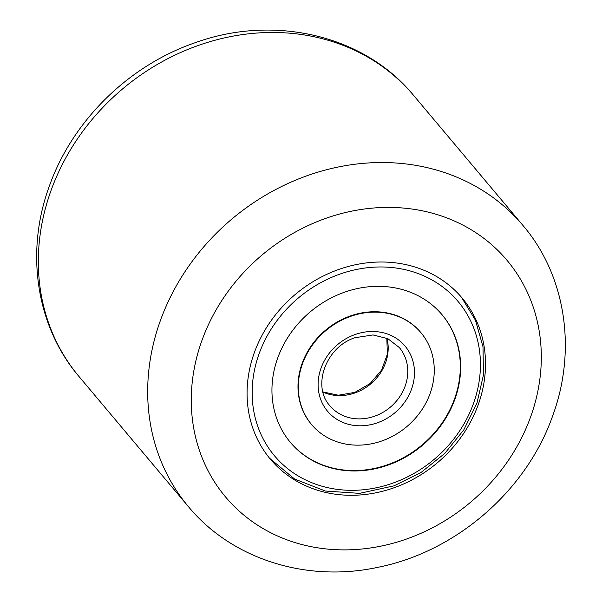 <?xml version="1.0" encoding="UTF-8"?>
<svg xmlns="http://www.w3.org/2000/svg" width="602" height="602" viewBox="0 0 602 602"><rect width="100%" height="100%" fill="white"/><g stroke="black" fill="none" stroke-linecap="round" stroke-linejoin="round"><path stroke-width="0.9" d="M254.315 352.697A125.239 110.151 -40.1 0 1 349.288 266.212A125.239 110.151 -40.1 0 1 462.148 298.043A125.239 110.151 -40.1 0 1 478.266 404.597A125.239 110.151 -40.1 0 1 383.293 491.082A125.239 110.151 -40.1 0 1 270.433 459.251A125.239 110.151 -40.1 0 1 254.315 352.697M420.948 332.688L420.625 332.296A71.412 62.811 139.9 0 0 349.566 316.246A71.412 62.811 139.9 0 0 311.302 424.222L311.633 424.606A71.412 62.811 139.9 0 0 382.684 440.664A71.412 62.811 139.9 0 0 420.948 332.688A71.412 62.811 139.9 0 0 349.897 316.629A71.412 62.811 139.9 0 0 311.633 424.606M290.254 442.252A99.127 87.185 139.9 0 0 388.719 464.338A99.127 87.185 139.9 0 0 441.996 314.658M389.042 464.729A99.127 87.185 139.9 0 0 442.161 314.854A99.127 87.185 139.9 0 0 343.531 292.564A99.127 87.185 139.9 0 0 290.42 442.44A99.127 87.185 139.9 0 0 389.042 464.729M201.903 340.551A183.866 161.712 139.9 0 0 306.185 545.593A183.866 161.712 139.9 0 0 530.678 416.742A183.866 161.712 139.9 0 0 426.397 211.701A183.866 161.712 139.9 0 0 201.903 340.551M522.92 225.404C565.903 275.626 576.957 350.153 552.659 415.862C526.419 490.893 455.842 551.959 377.665 567.362C306.764 582.683 231.898 559.333 188.441 506.658A218.503 192.181 -40.1 0 1 160.32 320.753A218.503 192.181 -40.1 0 1 326.013 169.869A218.503 192.181 -40.1 0 1 522.92 225.404L413.559 95.342A218.503 192.181 139.9 0 0 216.652 39.807A218.503 192.181 139.9 0 0 50.959 190.699A218.503 192.181 139.9 0 0 79.08 376.596C36.097 326.374 25.043 251.854 49.341 186.138C72.488 120.55 129.189 65.061 195.876 42.471C274.301 14.26 364.255 35.157 413.559 95.342M338.76 274.52A119.911 105.463 139.9 0 0 255.511 419A119.911 105.463 139.9 0 0 393.821 482.774A119.911 105.463 139.9 0 0 477.07 338.294A119.911 105.463 139.9 0 0 338.76 274.52M322.95 392.06A45.3 39.845 139.9 0 0 355.473 392.752A45.3 39.845 139.9 0 0 386.943 338.256M375.054 416.042A45.3 39.845 139.9 0 0 399.329 347.55L387.816 338.663L373.014 334.945L354.856 337.745C325.516 347.211 311.836 386.619 329.986 405.861A45.3 39.845 139.9 0 0 375.054 416.042M354.668 334.682A50.628 44.525 139.9 0 0 319.519 395.687A50.628 44.525 139.9 0 0 377.913 422.612A50.628 44.525 139.9 0 0 413.062 361.606A50.628 44.525 139.9 0 0 354.668 334.682M188.441 506.658L79.08 376.596M269.628 458.28L294.559 479.011L325.404 491.036L359.514 493.362L394.009 485.844L421.054 472.457L444.765 453.441L463.766 429.903L476.934 403.212L483.474 374.926L482.985 346.707L475.46 320.226L461.328 297.087M322.92 391.925L338.339 395.228L354.871 392.369L370.147 383.542L381.57 370.087L387.395 354.134L386.808 338.196"/></g></svg>
